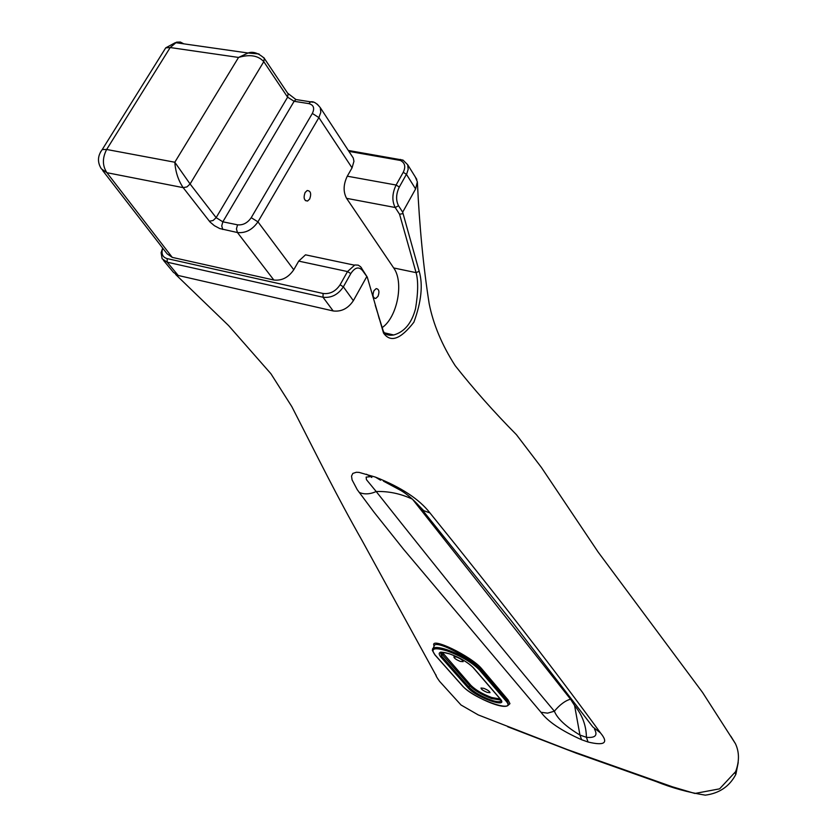 <?xml version="1.0" encoding="UTF-8"?>
<svg xmlns="http://www.w3.org/2000/svg" width="837" height="837" viewBox="0 0 837 837"><rect width="100%" height="100%" fill="white"/><g stroke="black" fill="none" stroke-linecap="round" stroke-linejoin="round"><path stroke-width="1.26" d="M435.878 674.748C435.554 675.271 436.788 677.468 439.582 681.349L461.02 704.995L478.251 714.924L567.224 749.533L672.383 786.79L694.888 793.466L719.59 788.841L735.618 771.641C739.448 761.45 739.385 752.128 735.441 743.685L730.847 736.225M483.702 688.296L480.993 688.035C481.181 689.311 483.273 690.766 487.28 692.419L490.001 692.68C489.812 691.404 487.72 689.95 483.702 688.296M456.594 657.066L453.884 656.836C454.031 658.196 456.207 659.723 460.381 661.439L463.112 661.669C462.945 660.309 460.779 658.771 456.594 657.066M508.614 704.702L506.95 700.36L480.48 669.14C472.936 661.523 462.118 654.45 448.025 647.922C440.649 644.72 436.161 643.758 434.57 645.055L434.246 645.693M738.224 762.486L735.869 774.34C729.508 786.414 719.318 793.35 705.288 795.15C688.181 792.398 671.776 787.858 656.082 781.528L576.662 753.342L507.724 726.757M305.097 192.5C303.245 197.888 304.072 200.723 307.577 201.026L309.68 199.039C311.531 193.65 310.694 190.815 307.169 190.533L305.097 192.5M373.961 290.669C372.277 295.367 372.863 297.962 375.729 298.453L377.979 296.382C379.663 291.674 379.067 289.079 376.19 288.608L373.961 290.669M348.307 150.451L403.036 160.118L407.692 164.743L408.174 169.315L406.813 173.604L399.301 187.049C396.006 194.006 395.744 200.252 398.538 205.776L402.67 212.179L415.612 188.942L417.36 181.807L415.267 176.921M402.67 212.179L419.18 271.261C423.135 284.8 421.367 301.78 413.886 322.203C400.62 339.341 390.502 342.961 383.513 333.032L367.255 277.089L362.421 270.435C358.749 266.354 354.867 267.411 350.787 273.594L343.369 286.829C338.054 294.718 331.264 298.181 322.998 297.229L167.18 262.18L162.137 258.769L161.102 252.753L162.681 248.108M173.405 272.36L178.229 275.478L333.178 310.956C341.381 311.929 348.108 308.508 353.36 300.682L366.752 276.639M434.1 645.976C428.921 635.66 471.168 656.041 481.62 668.637L508.049 699.889L509.953 703.676L508.185 705.256M541.005 712.287L403.476 549.166L374.097 512.296L357.253 489.687L352.074 479.873L351.53 476.075L352.827 473.407L356.363 472.267L359.083 472.392L375.353 477.08C401.111 487.239 419.316 499.197 429.967 512.945C499.27 598.57 556.103 671.902 600.485 732.93C608.823 742.963 604.691 745.997 588.066 742.011L581.61 739.73C561.334 730.67 547.796 721.515 541.005 712.287L547.597 713.145L554.376 711.209C559.88 704.649 565.268 700.642 570.531 699.188L412.484 499.197M162.796 248.254L162.106 250.755C161.667 254.929 163.351 257.545 167.18 258.612L323.103 293.484C329.998 294.258 335.658 291.37 340.084 284.8L347.512 271.565L354.857 264.963L358.236 265.141L360.663 266.783L367.255 277.089M351.833 155.839L353.287 158.057L353.936 161.29L352.053 167.86L318.887 117.599L257.953 221.847L293.756 269.765L298.704 261.113L305.505 254.825L311.615 256.122M293.756 269.765C288.472 277.486 281.828 280.908 273.835 280.018L172.265 257.388L167.086 253.799L102.574 170.403M382.185 327.591C397.293 317.317 404.145 282.1 393.693 267.955L346.581 198.338C343.097 191.788 343.327 184.402 347.282 176.199L352.053 167.86M375.238 305.233L382.927 329.956C384.11 334.204 387.709 335.878 393.725 334.978C404.376 331.965 411.637 323.26 415.497 308.843C418.165 292.908 418.364 280.845 416.083 272.642L399.563 214.241L395.2 207.503C391.831 200.87 392.135 193.378 396.1 185.029L403.246 172.296C405.914 166.772 404.972 162.828 400.431 160.463L348.914 151.371M273.835 280.018L237.446 232.54L219.723 228.543L214.345 225.666L209.972 221.951L183.177 187.645L186.944 186.913L190.093 183.983L174.818 162.232L238.545 57.439C249.792 54.112 258.204 55.514 263.781 61.656L190.093 183.983L216.134 217.662L287.614 97.176L263.781 61.656L264.293 58.297C258.298 52.982 252.889 51.214 248.066 53.003L259.02 53.955M100.45 152.146L102.26 149.541C97.542 155.818 97.249 162.252 101.371 168.854L106.895 172.694L183.177 187.645C178.302 180.426 175.519 171.951 174.818 162.232L106.655 149.478L170.193 47.542L176.597 42.153L180.342 42.038L183.784 43.838M172.265 257.388L106.895 172.694C102.334 165.747 102.25 158.015 106.655 149.478L102.26 149.541L165.716 47.866L170.193 47.542L238.545 57.439L248.066 53.003L175.351 42.635L165.716 47.866L163.696 51.12M588.066 742.011L586.413 737.313C586.256 725.574 582.311 714.986 574.59 705.539L579.947 735.053L586.413 737.313C595.243 738.108 597.942 735.388 594.5 729.163M412.474 499.187C400.703 493.673 388.609 491.12 376.2 491.528C446.445 580.219 505.841 653.446 554.376 711.209C557.296 718.575 565.822 726.516 579.947 735.053L581.61 739.73M574.59 705.539L570.541 699.198M369.535 476.797L366.135 477.1L366.449 479.664L376.2 491.528C370.017 494.29 364.346 494.594 359.188 492.428M421.534 508.927L511.637 621.221L592.826 726.934L600.485 732.93M383.44 481.139L400.871 490.482C406.824 493.987 412.986 499.218 419.358 506.176L423.742 510.664L429.967 512.945M380.563 480.208L375.353 477.08M371.837 477.477L366.491 474.234M402.733 213.665L399.563 214.241M419.18 271.261L416.083 272.642L393.693 267.955M383.513 333.032L382.927 329.956M447.042 650.883C434.194 647.095 430.176 648.413 434.989 654.848L462.505 685.88C473.334 698.968 518.27 714.641 505.883 700.841L479.298 669.809C472.016 662.465 461.271 656.156 447.042 650.883M432.478 649.114L432.823 648.508C434.591 646.823 439.352 647.242 447.104 649.753C461.794 655.193 472.895 661.711 480.396 669.297L504.554 697.535L505.663 697.043M434.309 645.578L432.331 650.359L434.989 654.848M449.689 653.906C442.606 652.128 439.53 651.688 440.471 652.588L441.716 656.239L469.086 687.292C474.004 692.147 481.285 696.405 490.911 700.046C496.435 701.898 499.783 702.233 500.955 701.05L501.081 700.831M440.628 656.752C437.092 651.992 440.095 651.019 449.626 653.843C460.141 657.746 468.103 662.423 473.501 667.853L500.223 698.885C509.513 709.159 476.065 697.524 468.029 687.784L440.628 656.752L442.47 654.743L441.015 652.4M500.903 700.077L491.633 698.581C482.007 694.94 474.725 690.692 469.819 685.827L468.029 687.784M442.281 652.305L470.875 685.336C475.562 689.981 482.499 694.04 491.706 697.514L500.212 699.031M735.869 774.34L734.98 773.011M222.768 229.484L221.742 225.875L222.841 221.805L294.111 101.298L308.843 103.621C313.676 104.939 314.838 108.214 312.337 113.445L251.226 217.683C247.543 222.956 242.992 225.341 237.541 224.829L222.841 221.805L216.134 217.662L213.058 220.529L209.355 221.209M340.084 284.8L343.369 286.829L353.36 300.682M403.246 172.296L406.437 174.316L415.612 188.942M350.787 273.594L347.512 271.565L298.704 261.113M347.282 176.199L396.1 185.029L399.301 187.049M323.103 293.484L322.998 297.229L333.178 310.956M398.422 159.888L400.63 159.438L401.205 160.359M167.18 258.612L167.18 262.18L178.229 275.478M263.749 57.523L288.085 93.838L287.614 97.176L294.111 101.298L295.932 99.53L298.338 99.906M287.614 93.148L295.932 99.53L313.059 102.229M308.843 103.621L310.653 101.842C313.446 101.183 316.658 103.118 320.278 107.638L317.286 104.186M353.287 158.057L320.278 107.638L320.801 112.346L318.887 117.599L312.337 113.445M251.226 217.683L257.953 221.847C252.439 229.767 245.607 233.335 237.446 232.54L236.432 228.919L237.541 224.829M398.538 205.776L395.2 207.503L346.581 198.338M509.953 703.676L508.509 704.869C504.721 711.23 471.001 695.767 462.286 685.744M479.298 669.809L481.62 668.637M470.875 685.336L469.819 685.827L442.47 654.743L443.558 654.231M361.49 267.798L362.421 270.435M505.883 700.841L508.049 699.889M501.081 700.778L499.982 698.749M305.379 200.598L307.577 201.026M374.149 298.108L375.729 298.453M735.441 743.685L702.546 692.44L598.152 552.085L541.382 467.423L516.46 434.717C494.018 412.034 473.596 389.017 455.182 365.664C441.926 344.99 433.252 324.306 429.161 303.611C423.396 267.097 419.483 226.67 417.391 182.34M436.359 676.045L362.369 541.058C335.982 494.521 320.341 462.212 291.81 406.604L270.916 373.741L228.585 325.572L175.613 274.431M407.692 164.743L416.816 179.411M163.403 260.286L173.207 272.067M393.725 334.978L384.434 332.823M354.271 265.13L305.505 254.825M400.431 160.463L403.036 160.118M162.106 250.755L161.102 252.753M378.01 314.273L379.266 318.887M449.772 653.927C460.141 657.809 467.946 662.37 473.187 667.623M499.909 698.654L473.261 667.717M434.759 654.712L462.212 685.66"/></g></svg>
